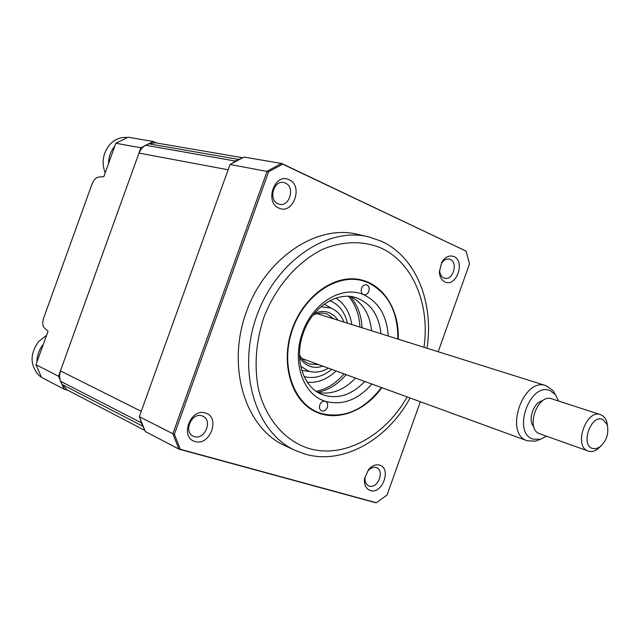<?xml version="1.0" encoding="UTF-8"?>
<svg xmlns="http://www.w3.org/2000/svg" width="640" height="640" viewBox="0 0 640 640"><rect width="100%" height="100%" fill="white"/><g stroke="black" fill="none" stroke-linecap="round" stroke-linejoin="round"><path stroke-width="0.96" d="M140.88 147.784L115.864 143.272L128.152 137.232L153.408 141.528L140.88 147.784L58.512 376.208L64.128 389.2L67.864 390.272M115.864 143.272L103.824 176.648L98.36 177.104C95.784 177.664 93.592 180.2 91.784 184.712L43.8 317.664C42.312 322.296 42.392 325.6 44.048 327.584L48.048 331.232L35.96 364.728L41.52 377.376L64.128 389.2M156.672 143.008L153.408 141.528M35.96 364.728L58.512 376.208M444.928 281.936C456.256 287.648 465.64 261.36 453.976 256.6C449.384 254.928 445.32 256.776 441.784 262.16L439.344 272.024C439.704 276.944 441.568 280.248 444.928 281.936M443.736 277.952L444.592 278.248C452.824 280.84 458.4 262.632 450.344 259.44L449.344 259.088C446.272 258.576 443.64 260.048 441.432 263.504L439.656 270.704C439.912 274.296 441.272 276.712 443.736 277.952M370.44 490.552C382.408 494.544 391.824 468.144 379.52 465.112C375.696 464.176 372.048 465.64 368.584 469.504L364.552 478.576C363.976 484.888 365.944 488.88 370.44 490.552M369.4 486.104C377.752 488.96 384.912 470.848 376.664 467.744L376.04 467.512C373.232 466.84 370.568 467.912 368.048 470.728L365.104 477.344C364.68 481.488 365.856 484.312 368.632 485.816L369.4 486.104M195.144 441.488C210.168 446.408 220.752 416.896 205.368 413.016C190.288 407.696 179.448 437.896 195.144 441.488M194.416 436.624C204.744 440.112 212.968 420.32 202.912 416.224L201.88 415.832C191.688 412.184 183.208 431.88 193.152 436.144L194.416 436.624M278.944 208.08C293.152 215.144 303.688 185.776 289.112 179.736C274.856 172.24 264.064 202.296 278.944 208.08M278.008 203.792L279.416 204.256C289.608 207.08 295.304 187.056 285.44 183.088L283.784 182.552C273.592 179.92 268.128 200.024 278.008 203.792M367.64 236.624L357.264 234.28C315.992 223.928 264.12 259.04 245.56 314.136C226.576 369.088 246.152 428.64 285.112 445.744L295.568 450.576L304.76 454C342.592 465.432 387.168 440.064 410.088 398M427 348.216C434.168 302.408 415.88 256.528 380.96 241.048L368.496 236.816C327.08 226.416 274.864 261.984 256.088 317.704C236.888 373.288 256.456 433.416 295.568 450.576M381.416 387.528C363.888 410.344 343.736 418.968 320.968 413.4L317.896 412.272C292.752 402.328 280.304 364.648 292.264 330.08C303.92 295.416 336.8 273.24 362.76 280.784L367.8 282.536C387.936 292.608 397.968 311.448 397.88 339.056M268.664 171.736L230.04 164.472L139.336 416.688L145.344 431.536L178.888 449.072L180.288 449.256L174.376 434.216L268.664 171.736L282.68 164.152L466.16 251.184L469.496 263.984L438.176 351.736M139.336 416.688L172.84 433.72L267.152 171.192L281.456 163.448L244.016 157.072L230.04 164.472M420.328 401.736L387.024 495.056L376.368 502.728L180.288 449.256M174.376 434.216L172.84 433.72L178.888 449.072M282.68 164.152L281.456 163.448M466.16 251.184L282 163.632M375.144 502.56L376.368 502.728M380.992 333.744C378.912 314.872 370.456 302.8 355.616 297.536C336.624 291.376 312.032 307.512 303.376 332.816C293.712 358.544 303.16 387.752 322.48 394.664C337.488 399.6 351.592 395.2 364.784 381.456M355.512 378.072C344.136 390.056 331.664 394.872 318.08 392.504M371.888 384.048C357.776 400.048 342.256 405.784 325.312 401.272C303.032 394.752 291.528 361.696 302.568 332.416C312.64 302.776 342.312 285.056 363.472 294.632L363.784 294.744C366 295.12 367.68 293.968 368.84 291.304C369.696 288.048 368.936 285.888 366.576 284.832C364.376 284.472 362.704 285.624 361.552 288.272C360.72 291.312 361.36 293.432 363.472 294.632C378.64 301.848 386.888 315.64 388.208 336.008M319.816 404.888C319.008 407.776 319.608 409.776 321.624 410.896C324.072 411.512 325.968 410.328 327.32 407.344C328.136 404.448 327.52 402.448 325.488 401.328L325.312 401.272C322.936 400.808 321.096 402.016 319.816 404.888M350.68 296.528C362.896 302.928 369.856 314.344 371.576 330.776M398.264 339.176C399.424 308.816 382.336 282.536 357.392 279.168C332.528 275.576 303.584 296.944 292.328 328.624C280.696 360.744 289.856 396.656 311.84 409.776C333.736 423.144 363.944 412.856 381.784 387.664M350.288 296.488C357.472 304.752 361.4 315.184 362.064 327.784M346.144 374.656C337.936 384.24 328.472 390.12 317.736 392.304M348.584 296.352C355.504 304.552 359.296 314.808 359.944 327.12M344.056 373.888C336.04 383.256 326.792 389.08 316.304 391.368M105.184 172.888C101.416 162.76 102.832 153.456 109.432 144.984C114.544 139.36 120.584 136.864 127.544 137.496M108.528 163.624C108.616 156.896 110.728 151.048 114.856 146.072M232.576 163L235.304 161.056L241.384 158.336M144.832 430.416L66.936 389.792L61.864 384.336L60.272 380.576L59.512 376.2L60.432 370.888L138.968 153.088L141.632 148.44L144.376 145.976L148.592 143.768L155.4 142.784L242.64 157.728M60.432 370.888L141.256 411.344L228.128 169.784L138.968 153.088M144.128 428.84L141.192 422.76L140.344 419.48M41.488 377.312L38.744 375.2C29.888 365.008 29.864 353.776 38.664 341.504L46.576 335.296M36.976 361.92C36.984 355.4 39.104 349.528 43.328 344.304M48.728 381.144L47.056 380.272M47.944 380.76L42.056 377.656M331.792 308.432L324.256 304.152M301.768 370.368L310.344 371.568M335.928 298.12C344.64 303.744 349.928 312.552 351.792 324.552M336.032 370.96C327.24 379.344 317.68 383.112 307.352 382.256M314.424 313.36C319.576 311.12 324.512 310.896 329.248 312.68L334.272 315.688L338.264 320.296M322.712 366.096C318.336 367.656 314.104 367.744 310.024 366.36C305.592 364.76 302.104 361.664 299.576 357.08M299.528 354.832C301.872 359.392 305.208 362.464 309.52 364.032L318.56 364.584M334.048 318.976L327.368 314.192C322.768 312.472 317.984 312.784 313.016 315.112M300.72 366.28L308.36 370.992C314.968 373.12 321.624 372.176 328.336 368.152M343.984 322.096C341.296 315.24 336.936 310.56 330.904 308.056L320.936 306.76M539.736 439.552L535.6 441.128L527.28 440.792C503.656 433.84 523.152 376.68 546.08 385.68L552.872 390.52L555.112 394.168M558.592 401.056L555.448 394.712L550.296 390.76C530.168 381.184 511.64 432.848 532.984 439.096L540.208 439.368L546.632 436.248M542.68 400.744C533.608 401.936 527.36 420.328 533.832 426.8M602.72 419.408C591.176 413.984 580.176 444.752 592.352 448.416L595.784 448.704L599.416 447.24C606.552 441.224 609.136 433.656 607.168 424.52L602.72 419.408M600.76 446.24L596.976 449.528C593.904 451.464 590.984 451.96 588.208 451.032L588.152 451.008C573.184 446.616 586.136 408.84 600.616 414.664L603.528 416.36L605.48 418.768L606.632 421.232L607.616 426.096M600.616 414.664L551.872 398.88C537.4 393.104 524.944 429.416 539.88 433.84L540.024 433.896M424 347.272C430.224 304.424 412.824 261.96 380.272 247.688C362.696 240.744 343.968 241.072 324.088 248.68C298.336 260.616 275.664 286.32 263.672 318C255.704 342.712 254.032 366.712 258.648 390C266.272 419.464 285.008 440.736 308.464 448.36C343.64 459.144 385.296 435.984 407.136 396.92M148.592 143.768L238.472 159.392M145.616 145.248L235.304 161.056M60.528 381.256L141.192 422.76M61.864 384.336L142.568 426.12M329.888 300.68L330.168 300.792C339.104 304.68 344.856 312.144 347.44 323.184M331.736 369.392C322.864 376.656 313.656 379.048 304.112 376.552M365.104 477.344L364.552 478.576M368.048 470.728L368.584 469.504M439.656 270.704L439.344 272.024M441.432 263.504L441.784 262.16M375.568 502.712L179.312 449.224M301.848 358.48L527.28 440.792M317.08 313.632L546.08 385.68M539.936 433.864L588.208 451.032M607.168 424.52L606.632 421.232M599.416 447.24L596.976 449.528M555.448 394.712L552.872 390.52M540.208 439.368L535.6 441.128"/></g></svg>
